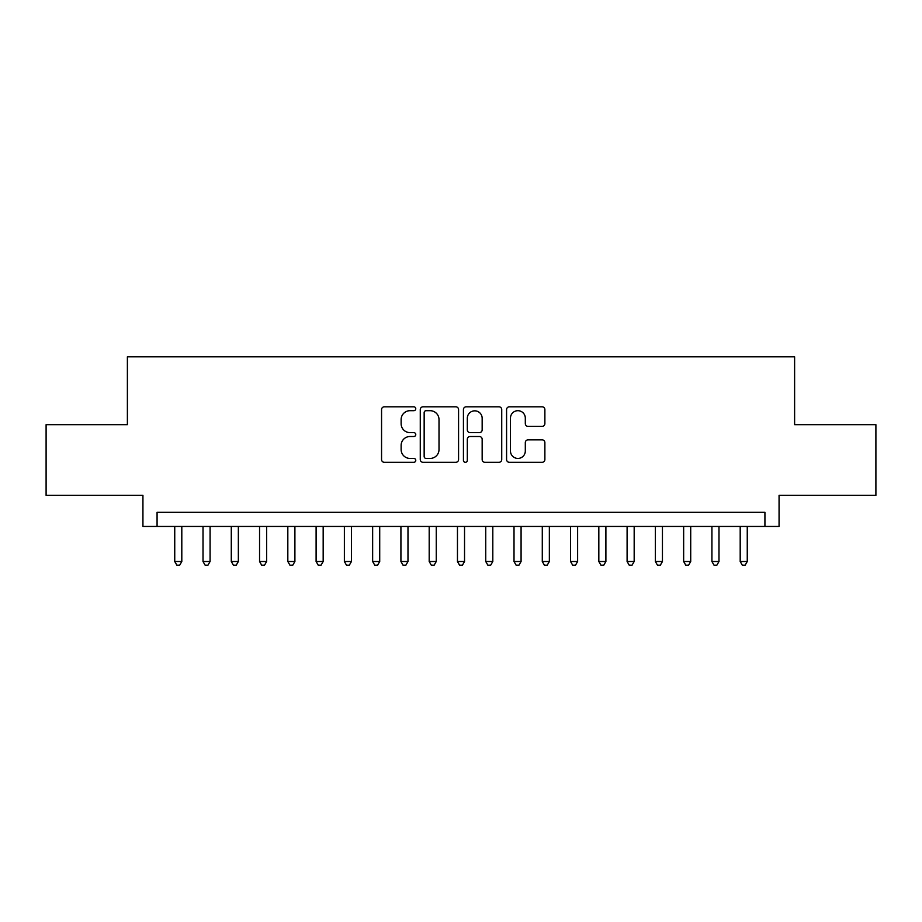 <?xml version="1.0" encoding="UTF-8"?>
<svg xmlns="http://www.w3.org/2000/svg" width="922" height="922" viewBox="0 0 922 922"><rect width="100%" height="100%" fill="white"/><g stroke="black" fill="none" stroke-linecap="round" stroke-linejoin="round"><path stroke-width="1.38" d="M415.764 408.757A1.948 1.948 0 0 0 413.828 406.809L384.336 406.809A2.778 2.778 0 0 0 381.558 409.587L381.558 459.536A2.778 2.778 0 0 0 384.336 462.314L413.828 462.314A1.948 1.948 0 0 0 415.764 460.378A1.948 1.948 0 0 0 413.828 458.43L410.002 458.43A8.886 8.886 0 0 1 401.128 449.556L401.128 445.384A8.886 8.886 0 0 1 410.002 436.509L413.828 436.509A1.948 1.948 0 0 0 415.764 434.562A1.948 1.948 0 0 0 413.828 432.625L410.002 432.625A8.886 8.886 0 0 1 401.128 423.74L401.128 419.579A8.886 8.886 0 0 1 410.002 410.693L413.828 410.693A1.948 1.948 0 0 0 415.764 408.757M542.101 426.379A2.778 2.778 0 0 0 544.879 423.601L544.879 409.587A2.778 2.778 0 0 0 542.101 406.809L509.359 406.809A2.778 2.778 0 0 0 506.581 409.587L506.581 459.536A2.778 2.778 0 0 0 509.359 462.314L542.101 462.314A2.778 2.778 0 0 0 544.879 459.536L544.879 442.618A2.778 2.778 0 0 0 542.101 439.84L528.087 439.84A2.778 2.778 0 0 0 525.31 442.618L525.31 451.008A7.422 7.422 0 0 1 517.887 458.43A7.422 7.422 0 0 1 510.465 451.008L510.465 418.127A7.422 7.422 0 0 1 517.887 410.693A7.422 7.422 0 0 1 525.31 418.127L525.31 423.601A2.778 2.778 0 0 0 528.087 426.379L542.101 426.379M764.926 526.45L779.067 526.45L779.067 495.356L875.9 495.356L875.9 424.673L794.614 424.673L794.614 356.814L127.386 356.814L127.386 424.673L46.1 424.673L46.1 495.356L142.933 495.356L142.933 526.45L764.926 526.45L764.926 512.309L157.074 512.309L157.074 526.45M458.568 409.587A2.778 2.778 0 0 0 455.802 406.809L423.048 406.809A2.778 2.778 0 0 0 420.271 409.587L420.271 459.536A2.778 2.778 0 0 0 423.048 462.314L455.802 462.314A2.778 2.778 0 0 0 458.568 459.536L458.568 409.587M466.198 406.809L498.952 406.809A2.778 2.778 0 0 1 501.729 409.587L501.729 459.536A2.778 2.778 0 0 1 498.952 462.314L484.937 462.314A2.778 2.778 0 0 1 482.16 459.536L482.16 439.287A2.778 2.778 0 0 0 479.382 436.509L470.093 436.509A2.778 2.778 0 0 0 467.316 439.287L467.316 460.378A1.948 1.948 0 0 1 465.368 462.314A1.948 1.948 0 0 1 463.432 460.378L463.432 409.587A2.778 2.778 0 0 1 466.198 406.809M426.102 410.693A1.948 1.948 0 0 0 424.155 412.641L424.155 456.494A1.948 1.948 0 0 0 426.102 458.43L430.125 458.43A8.886 8.886 0 0 0 439.01 449.556L439.01 419.579A8.886 8.886 0 0 0 430.125 410.693L426.102 410.693M482.16 418.265A7.422 7.422 0 0 0 474.738 410.843A7.422 7.422 0 0 0 467.316 418.265L467.316 429.848A2.778 2.778 0 0 0 470.093 432.625L479.382 432.625A2.778 2.778 0 0 0 482.16 429.848L482.16 418.265M174.742 526.45L174.742 561.51L181.807 561.51L181.807 526.45M181.807 561.51L179.686 565.186L176.863 565.186L174.742 561.51M203.013 526.45L203.013 561.51L210.078 561.51L210.078 526.45M210.078 561.51L207.957 565.186L205.133 565.186L203.013 561.51M231.284 526.45L231.284 561.51L238.349 561.51L238.349 526.45M238.349 561.51L236.228 565.186L233.404 565.186L231.284 561.51M259.555 526.45L259.555 561.51L266.631 561.51L266.631 526.45M266.631 561.51L264.51 565.186L261.675 565.186L259.555 561.51M287.825 526.45L287.825 561.51L294.902 561.51L294.902 526.45M294.902 561.51L292.781 565.186L289.946 565.186L287.825 561.51M316.108 526.45L316.108 561.51L323.173 561.51L323.173 526.45M323.173 561.51L321.052 565.186L318.228 565.186L316.108 561.51M344.379 526.45L344.379 561.51L351.443 561.51L351.443 526.45M351.443 561.51L349.323 565.186L346.499 565.186L344.379 561.51M372.649 526.45L372.649 561.51L379.714 561.51L379.714 526.45M379.714 561.51L377.594 565.186L374.77 565.186L372.649 561.51M400.92 526.45L400.92 561.51L407.985 561.51L407.985 526.45M407.985 561.51L405.864 565.186L403.041 565.186L400.92 561.51M429.191 526.45L429.191 561.51L436.256 561.51L436.256 526.45M436.256 561.51L434.147 565.186L431.312 565.186L429.191 561.51M457.462 526.45L457.462 561.51L464.538 561.51L464.538 526.45M464.538 561.51L462.418 565.186L459.582 565.186L457.462 561.51M485.744 526.45L485.744 561.51L492.809 561.51L492.809 526.45M492.809 561.51L490.688 565.186L487.853 565.186L485.744 561.51M514.015 526.45L514.015 561.51L521.08 561.51L521.08 526.45M521.08 561.51L518.959 565.186L516.136 565.186L514.015 561.51M542.286 526.45L542.286 561.51L549.351 561.51L549.351 526.45M549.351 561.51L547.23 565.186L544.406 565.186L542.286 561.51M570.557 526.45L570.557 561.51L577.621 561.51L577.621 526.45M577.621 561.51L575.501 565.186L572.677 565.186L570.557 561.51M598.827 526.45L598.827 561.51L605.892 561.51L605.892 526.45M605.892 561.51L603.772 565.186L600.948 565.186L598.827 561.51M627.098 526.45L627.098 561.51L634.175 561.51L634.175 526.45M634.175 561.51L632.054 565.186L629.219 565.186L627.098 561.51M655.369 526.45L655.369 561.51L662.445 561.51L662.445 526.45M662.445 561.51L660.325 565.186L657.49 565.186L655.369 561.51M683.651 526.45L683.651 561.51L690.716 561.51L690.716 526.45M690.716 561.51L688.596 565.186L685.772 565.186L683.651 561.51M711.922 526.45L711.922 561.51L718.987 561.51L718.987 526.45M718.987 561.51L716.867 565.186L714.043 565.186L711.922 561.51M740.193 526.45L740.193 561.51L747.258 561.51L747.258 526.45M747.258 561.51L745.137 565.186L742.314 565.186L740.193 561.51"/></g></svg>
